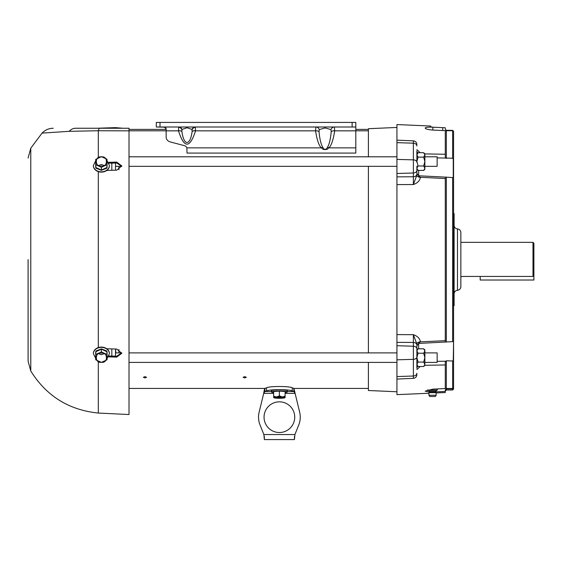 <?xml version="1.0" encoding="UTF-8"?>
<svg xmlns="http://www.w3.org/2000/svg" width="562" height="562" viewBox="0 0 562 562"><rect width="100%" height="100%" fill="white"/><g stroke="black" fill="none" stroke-linecap="round" stroke-linejoin="round"><path stroke-width="0.84" d="M273.638 392.606A7.98 0.969 0 0 1 271.411 391.932L271.411 390.709A7.98 0.969 0 0 1 279.391 389.74A7.98 0.969 0 0 1 287.372 390.709L287.372 391.932A7.98 0.969 0 0 1 285.145 392.606M271.411 391.932A7.98 0.969 0 0 1 279.391 390.955A7.98 0.969 0 0 1 287.372 391.932M279.391 391.124L285.145 391.524L285.046 397.692A5.753 0.703 0 0 1 282.272 398.177A5.753 0.703 0 0 1 279.391 398.268A5.753 0.703 0 0 1 276.518 398.177A5.753 0.703 0 0 1 273.736 397.692L273.638 396.28L273.736 397.439L285.046 397.439L285.145 396.28L282.272 396.962L279.391 395.873L279.391 391.124L273.638 391.524L273.638 396.28L276.518 396.962L279.391 395.873M273.736 397.439A5.753 0.703 0 0 1 276.518 396.962A5.753 0.703 0 0 1 282.272 396.962A5.753 0.703 0 0 1 285.046 397.439M285.046 397.692L273.736 397.692M115.905 166.317L115.505 166.809M115.505 356.182L115.505 349.016L115.905 352.894M98.659 165.474L101.385 164.504L104.118 165.474M104.118 353.737L101.385 354.706L98.659 353.737M122.867 128.248L115.73 127.651L115.73 128.248M115.505 170.195L115.505 163.029M424.865 362.413L437.145 362.413L437.145 352.894L424.865 352.894M98.315 347.583L98.315 171.628M98.315 157.683L98.315 130.742L69.154 131.325L42.199 133.096M42.614 133.046L43.33 132.969M28.1 259.602L28.1 361.204L28.1 259.602M53.264 128.248C48.859 128.319 45.122 129.941 42.059 133.11L30.777 148.192L30.777 371.018C46.428 396.055 68.936 410.07 98.315 413.056L129.007 414.531L129.007 130.855L98.315 130.742L99.27 128.248L75.519 128.248A15.343 10.601 -90 0 0 69.154 131.325M106.787 348.763L116.734 349.051L121.792 353.28L116.734 357.109L108.445 356.87M98.315 413.056L98.315 361.528M108.445 162.341L116.734 162.102L121.792 165.93L116.734 170.16L106.787 170.448M121.764 352.831L116.734 356.217L108.923 355.992M108.923 163.219L116.734 162.994L121.764 166.38M129.007 130.855L129.007 128.248L99.27 128.248M115.273 128.248L115.273 127.644L96.783 128.248M101.385 351.924L107.082 354.538L107.082 359.764L101.385 362.385L95.695 359.764L95.695 354.538L101.385 351.924L101.385 349.171L95.695 351.784L95.695 354.538L95.695 351.784M109.393 353.61A8.008 6.372 180 0 0 109.393 353.47A8.008 6.372 180 0 0 101.385 347.098A8.008 6.372 180 0 0 93.376 353.47A8.008 6.372 180 0 0 93.376 353.61M107.082 354.538L107.082 351.784L101.385 349.171M454.103 225.257A3.681 3.681 0 0 0 457.482 228.924L457.482 290.28A3.681 3.681 0 0 0 454.103 293.954M457.482 228.924A3.681 3.681 0 0 1 460.854 232.598L460.854 286.613A3.681 3.681 0 0 1 457.482 290.28M453.562 213.567L454.103 213.567L454.103 305.644L453.562 305.644M416.885 166.155L416.885 175.098L416.885 168.2L418.072 165.987L416.885 161.554L416.885 150.932A3.681 2.908 180 0 0 417.861 152.906M416.885 161.554L418.072 157.128L416.885 154.915L418.072 152.695L423.678 152.695L424.865 154.915L424.865 153.883L423.678 152.695M416.885 169.232L418.072 170.419L416.906 168.474M424.535 153.77L424.844 154.641M418.072 157.128L423.678 157.128L424.865 154.915L424.865 161.554L423.678 157.128M418.072 165.987L423.678 165.987L424.865 161.554L424.865 168.2L423.678 165.987M418.072 170.419L423.678 170.419L424.844 168.474M423.678 170.419L424.865 169.232L424.865 168.2M461.409 276.785L462.104 276.427L532.98 276.427L532.98 242.348L460.854 242.348M532.98 276.427L533.9 275.485L533.9 243.269L532.98 242.348M327.007 149.422A3.681 1.967 42.1 0 0 326.318 149.12A6.428 4.777 0 0 1 325.124 149.204A6.428 4.777 0 0 1 323.923 149.12L325.124 149.682L326.318 149.12L327.548 147.174A3.681 1.468 -138.8 0 1 328.932 147.862L327.007 149.422L323.234 149.422L321.309 147.862A3.681 1.468 138.8 0 1 322.693 147.174L323.923 149.12A3.681 1.967 -42.1 0 0 323.234 149.422M164.652 127.293L166.141 128.895L166.141 137.093A5.831 5.051 0 0 0 170.272 141.926L184.406 145.663A3.681 3.189 0 0 1 186.879 147.862L187.013 153.075L355.809 153.075L355.809 122.418L156.32 122.418L156.32 127.005L355.809 127.005M355.809 130.841L334.685 130.841L334.355 127.005A3.681 3.527 -90 0 0 330.99 129.576L325.124 127.953L319.251 129.576A3.681 3.527 90 0 0 315.886 127.005L315.556 130.841A3.681 1.834 173 0 1 319.04 131.796C319.715 139.053 320.937 144.181 322.693 147.174M162.537 127.124L163.956 127.195M157.184 127.005L158.421 127.075M166.141 128.895C166.085 127.574 164.856 126.984 162.46 127.124L157.149 127.005M178.695 127.005L178.484 130.841A3.681 1.819 169.7 0 1 181.898 131.585C182.917 138.533 184.624 142.179 187.013 142.523C189.401 142.179 191.108 138.533 192.127 131.585A3.681 1.819 -169.7 0 1 195.541 130.841L195.33 127.005A3.681 3.541 -90 0 0 192 129.436L187.013 127.75L182.025 129.436A3.681 3.541 90 0 0 178.695 127.005M355.809 147.862L328.932 147.862C331.376 145.495 333.294 139.819 334.685 130.841A3.681 1.834 7 0 0 331.201 131.796L330.99 129.576M327.548 147.174C329.311 144.181 330.526 139.053 331.201 131.796M319.251 129.576L319.04 131.796M182.025 129.436L181.898 131.585M192.127 131.585L192 129.436M416.892 368.166L416.885 353.055L416.885 368.321A3.681 2.908 180 0 1 417.889 366.326M416.885 365.328L418.072 366.515L416.885 364.295L418.072 362.083L416.885 357.65L418.072 353.224L416.885 351.011L416.885 344.169A3.681 2.262 180 0 1 420.411 341.914L418.648 343.291M416.885 351.011L418.072 348.791L423.678 348.791L424.865 351.011L424.865 349.978L423.678 348.791M417.215 349.866L416.906 350.737M424.535 349.866L424.844 350.737M418.072 353.224L423.678 353.224L424.865 351.011L424.865 357.65L423.678 353.224M418.072 362.083L423.678 362.083L424.865 357.65L424.865 364.295L423.678 362.083M418.072 366.515L423.678 366.515L424.844 364.569M423.678 366.515L424.865 365.328L424.865 364.295M244.709 376.631L246.311 377.292L244.709 377.931L243.114 377.292L244.709 376.631M144.968 376.631L146.563 377.292L144.968 377.931L143.373 377.292L144.968 376.631M368.398 130.805L355.809 130.805M166.141 130.805L129.007 130.805M263.873 434.552L264.351 439.582L294.432 439.582L294.91 434.552L263.873 434.552L259.904 424.64A20.871 20.871 0 0 1 259.096 412.325L264.941 388.335L264.941 391.524L271.411 391.524M279.391 432.522A15.343 15.343 0 0 0 294.734 417.18A15.343 15.343 0 0 0 279.391 401.83A15.343 15.343 0 0 0 264.049 417.18A15.343 15.343 0 0 0 279.391 432.522M299.687 412.325L299.687 412.325A20.871 20.871 0 0 1 298.879 424.64L294.91 434.552M287.372 391.524L293.842 391.524L293.842 388.335L294.987 392.62M264.625 388.792L264.463 389.269M264.302 389.916L263.676 393.365L264.941 391.524L266.564 390.997L266.564 387.822L264.941 388.335M264.351 439.582L264.351 436.393M294.432 436.393L294.432 439.582M293.842 388.335L292.219 387.822L292.219 390.997L293.842 391.524L295.106 393.365L299.687 412.297M292.219 387.822C289.76 386.066 269.036 386.059 266.564 387.822M292.219 390.997C289.922 389.206 268.882 389.199 266.564 390.997M453.562 357.699L453.562 359.982L452.642 360.987L453.26 360.305L453.562 341.408L453.562 357.699M424.865 153.911L445.273 154.255L445.273 130.637L432.845 130.075C428.153 129.696 425.596 129.028 425.174 128.066C425.603 127.3 428.16 127.005 432.845 127.202L445.273 127.764L445.273 129.218L446.347 130.314L452.642 130.349L453.562 131.283L453.562 177.796L452.642 177.571L452.642 341.64L453.26 341.485M446.347 390.014L452.642 390.014L452.642 388.918L446.347 388.918L446.347 390.014L445.273 391.089M437.145 157.88L452.642 158.224L453.26 158.898L453.26 177.725M430.696 126.864L432.164 127.11L430.696 126.864L430.696 126.036L396.934 124.56L396.934 394.65L428.673 393.26M416.885 149.647L420.193 152.695M368.398 156.798L368.398 128.698L396.934 127.448M368.398 362.413L368.398 390.513L396.934 391.763M453.562 359.982L453.562 389.094L452.642 390.014M453.562 177.796L453.562 341.408M437.145 361.331L445.497 361.226L445.273 361.984L446.347 360.79L452.642 360.987L452.642 388.504L453.049 388.504L452.642 388.918M453.562 131.283L452.642 130.707L452.642 158.224M442.723 130.525L442.723 127.637M453.049 388.504L445.273 388.504M435.578 391.89L445.273 391.461L445.273 390L446.347 388.918M416.885 345.7L418.795 343.417L452.642 341.64M452.642 177.571L445.273 177.1L445.273 340.67L420.411 341.858C419.856 338.493 417.51 336.097 413.365 334.678L413.365 342.441L396.934 342.356M452.642 130.707L445.273 130.707M445.273 127.764L445.273 129.218M429.424 392.051L425.174 391.145L432.845 389.129L445.273 388.574L445.273 364.956L424.865 365.3M445.273 391.461L445.273 392.536L436.26 392.929M420.193 366.515L416.885 369.564M445.273 362.083L445.273 364.956M445.273 342.11L445.273 340.67M445.497 157.978L445.273 157.128M445.273 157.227L445.273 154.255M418.648 175.913L420.411 177.297L445.273 178.533M417.889 152.885A3.681 2.908 -0 0 1 416.885 150.89L416.885 162.256A3.681 2.396 180 0 0 413.365 159.868L396.934 159.397M396.934 176.854L413.365 176.763L413.365 184.533L416.885 175.098A3.681 2.262 180 0 0 420.411 177.353C419.856 180.718 417.51 183.114 413.365 184.533L396.934 184.596M396.934 334.608L413.365 334.678L416.885 344.113L416.885 353.055M416.885 344.169L416.885 344.113A3.681 2.262 180 0 1 420.411 341.858M417.861 366.305A3.681 2.908 -0 0 0 416.885 368.272M420.411 177.353L420.411 177.297A3.681 2.262 0 0 1 416.885 175.035M368.398 166.317L368.398 352.894M416.885 345.047A3.681 2.606 180 0 0 413.365 342.441L413.365 346.22L396.934 345.714M416.885 174.164A3.681 2.606 180 0 1 413.365 176.763L413.365 143.191L396.934 142.643M429.249 391.103L427.78 389.817M427.78 390.098L437.292 390.098L437.292 388.932M429.417 392.058L435.655 392.058L436.105 392.676L428.975 392.676L429.242 391.103L435.831 391.103L437.292 390.098M436.147 395.262L435.332 396.484L429.747 396.484L428.932 395.262L436.147 395.262L436.105 392.676M533.9 275.485L533.9 280.017L480.194 280.017L480.194 276.427M95.695 159.439L101.385 156.636L106.97 159.186L107.082 167.427L101.385 170.04L95.695 167.427L95.695 159.439M107.082 164.673L101.385 167.286L95.695 164.673M93.376 165.6A8.008 6.372 0 0 0 93.376 165.741A8.008 6.372 0 0 0 101.385 172.113A8.008 6.372 0 0 0 109.393 165.741A8.008 6.372 0 0 0 109.393 165.6M101.385 167.286L101.385 170.04M424.865 166.317L437.145 166.317L437.145 156.798L424.865 156.798M118.891 349.508L118.891 352.894M118.891 166.317L118.891 169.703M111.824 170.3L111.824 163.135M111.824 356.076L111.824 348.911M116.734 356.217L116.734 357.109M116.734 162.994L116.734 162.102M95.695 357.551L95.912 351.011L101.385 348.883L106.864 351.011L107.082 357.551M93.376 353.47L93.376 353.751A8.008 6.372 0 0 1 101.385 347.379A8.008 6.372 0 0 1 109.393 353.751L109.393 353.47M101.385 362.209C94.676 363.804 94.676 351.615 101.385 353.21C108.101 351.615 108.101 363.804 101.385 362.209M325.124 149.204L325.124 149.682M166.141 130.841L178.484 130.841C184.167 148.572 189.858 148.572 195.541 130.841L315.556 130.841C316.947 139.819 318.865 145.495 321.309 147.862L186.879 147.862M352.128 122.418L352.128 127.005M160.008 127.005L160.008 122.418M187.013 127.005L187.013 127.75M325.124 127.005L325.124 127.953M178.477 130.763A3.681 1.862 170 0 1 181.898 131.55M178.477 127.258A3.681 3.52 -149.2 0 1 181.898 129.731M195.548 127.258A3.681 3.52 -30.8 0 0 192.127 129.731M195.548 130.763A3.681 1.862 10 0 0 192.127 131.55M263.676 393.365L273.638 393.365M285.145 393.365L295.106 393.365M416.885 356.954A3.681 2.396 180 0 1 413.365 359.343L413.365 346.22A3.681 2.606 180 0 1 416.885 348.819M416.885 170.391A3.681 2.606 180 0 1 413.365 172.991L396.934 173.496M418.648 175.78L418.648 170.419M432.845 130.075L432.845 127.202M446.347 360.79L446.347 388.504M418.648 348.791L418.648 343.319M446.347 177.332L446.347 341.879M446.347 130.707L446.347 158.421M396.934 379.062L413.365 378.345L413.365 376.02L396.934 376.568M416.885 373.224A3.681 2.796 180 0 1 413.365 376.02L413.365 359.343L396.934 359.813M416.885 145.98A3.681 2.796 180 0 0 413.365 143.191L413.365 140.865L396.934 140.142M107.04 161.61L106.885 168.179L101.385 170.328L95.891 168.179L95.737 161.61M109.393 165.741L109.393 165.46A8.008 6.372 180 0 1 101.385 171.832A8.008 6.372 180 0 1 93.376 165.46L95.695 160.816M101.385 165.994C94.676 167.595 94.676 155.407 101.385 157.002C108.101 155.407 108.101 167.595 101.385 165.994M115.273 127.644L115.73 127.651M396.934 362.413L129.007 362.413M396.934 352.894L129.007 352.894M121.757 352.894L115.505 352.894M30.777 148.192L28.1 158.006M30.777 371.018L28.1 361.204M93.376 353.751L95.695 358.394M107.082 358.394L109.393 353.751M416.885 153.883L418.072 152.695M461.262 276.862L460.854 276.862M416.885 349.978L418.072 348.791M368.398 388.426L293.968 388.426M264.814 388.426L129.007 388.426M368.398 129.4L355.809 129.4M166.141 129.4L129.007 129.4M416.885 173.51L418.795 175.794L445.273 177.1M413.365 378.345C415.515 378.057 416.688 376.828 416.885 374.671M413.365 140.865C415.515 141.153 416.688 142.383 416.885 144.539M435.662 392.058L435.831 391.103M428.932 395.262L428.975 392.676M431.778 396.484L433.302 396.484M107.082 160.816L109.393 165.46M396.934 166.317L129.007 166.317M121.757 166.317L115.505 166.317M396.934 156.798L129.007 156.798"/></g></svg>
